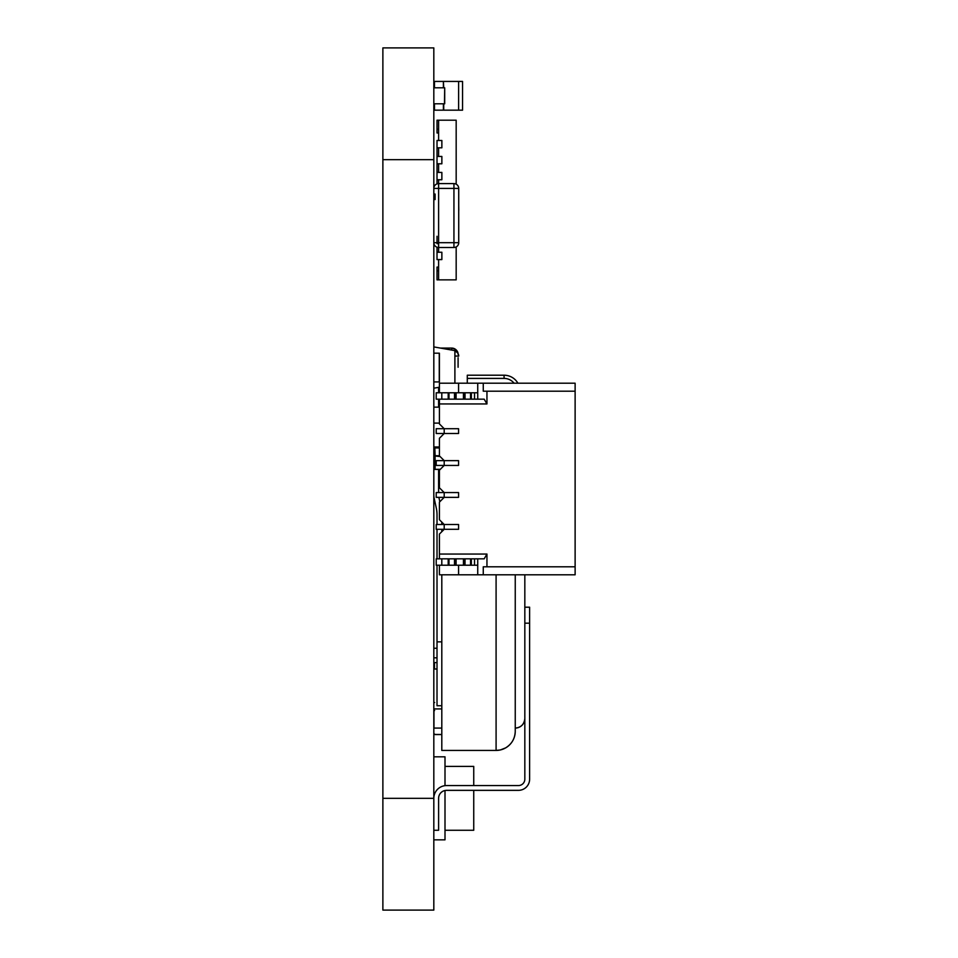 <?xml version="1.0" encoding="UTF-8"?>
<svg xmlns="http://www.w3.org/2000/svg" width="958" height="958" viewBox="0 0 958 958"><rect width="100%" height="100%" fill="white"/><g stroke="black" fill="none" stroke-linecap="round" stroke-linejoin="round"><path stroke-width="1.44" d="M433.818 910.1L382.877 910.1L433.818 910.1L433.818 47.9L382.877 47.9L433.818 47.9L382.877 47.9L382.877 159.663L433.818 159.663M382.877 910.1L382.877 159.663M444.704 87.813L444.704 103.787L444.704 87.813L433.818 87.813L444.704 87.813L444.464 103.787L433.818 103.787M434.166 87.813L444.548 87.813M434.621 702.537L433.818 702.525M437.016 662.613L433.818 662.613M437.016 669.007L434.465 669.007L434.465 662.613L434.465 667.403L433.818 667.403M434.621 710.513L433.914 710.513L433.962 726.583M433.962 708.92L433.962 728.08M434.369 734.475L441.806 734.463M433.818 728.08L441.806 728.08M433.818 708.92L441.806 708.92M443.722 87.813L443.398 81.43L458.607 81.43L458.607 110.17L462.558 110.17L462.558 81.43L458.607 81.43L462.558 81.43M458.607 110.17L443.722 110.17L443.722 103.787M434.465 83.035L433.818 83.035L434.465 83.035L434.465 87.813L434.465 81.43L443.722 81.43M433.818 108.577L434.465 108.577L434.465 103.787L434.465 110.17L443.398 110.17L443.398 103.787L443.722 110.17M443.398 81.43L443.398 87.813L443.398 81.43M524.828 718.5A9.58 9.58 0 0 1 515.248 728.08C521.02 727.565 524.206 724.368 524.828 718.5L524.828 574.8L524.828 607.204L529.618 607.204L529.618 779.177A11.173 11.173 0 0 1 518.446 790.35L446.596 790.35A7.987 7.987 180 0 0 438.608 798.337L438.608 830.263L433.818 830.263M515.248 728.08L515.248 731.277A19.16 19.16 0 0 1 496.088 750.437L441.806 750.437L441.806 574.8L441.806 641.86L437.016 641.86L437.016 565.22M496.088 574.8L496.088 750.437L500.411 749.934L505.584 747.911C511.788 744.103 515.009 738.546 515.248 731.277L515.248 574.8M437.016 558.837L437.016 529.295M437.016 524.505L437.016 514.805A31.937 31.937 180 0 0 436.285 508.027L434.19 498.352A15.963 15.963 0 0 1 433.818 494.963L433.818 469.42L438.608 469.42L438.608 492.568M441.806 522.11L441.806 524.505M441.806 529.295L441.806 531.69M438.872 497.358L439.818 501.741M437.016 641.86L437.016 705.723L441.806 705.723M382.877 798.337L433.818 798.337A12.777 12.777 0 0 1 446.596 785.56L518.446 785.56A6.383 6.383 180 0 0 524.828 779.177L524.828 623.179L529.618 623.179M524.828 607.204L529.618 607.204L524.828 607.204M434.166 407.15L439.411 407.15M439.411 423.113L433.818 423.113M433.818 346.916L454.894 350.628L454.894 383.2M433.818 381.931L439.267 381.931L439.267 353.191L433.818 353.191L439.399 353.191L439.399 381.931M439.411 387.212L433.818 388.194M441.806 734.57L435.1 734.57L441.806 734.57M433.818 756.82L445.003 756.82L445.003 785.656M433.818 839.843L445.003 839.843L445.003 790.506M445.003 766.4L473.743 766.4L473.743 785.56M473.743 790.35L473.743 830.263L445.003 830.263M451.817 348.077L451.709 348.077A6.383 6.383 180 0 0 451.709 348.077L440.405 348.077L451.709 348.077A6.383 6.383 0 0 1 451.757 348.077A6.383 6.383 180 0 0 451.709 348.077L440.405 348.077L452.523 348.125M455.637 349.43L458.032 353.562L456.726 350.508L454.391 348.664L451.709 348.077A6.383 6.383 0 0 1 451.745 348.077A6.383 6.383 180 0 0 451.709 348.077L440.405 348.077L451.709 348.077A6.383 6.383 0 0 1 451.757 348.077A6.383 6.383 180 0 0 451.709 348.077L440.405 348.077L451.709 348.077A6.383 6.383 180 0 0 451.709 348.077L440.405 348.077L451.709 348.077A6.383 6.383 0 0 1 451.757 348.077A6.383 6.383 180 0 0 451.709 348.077L440.405 348.077L451.709 348.077A6.383 6.383 0 0 1 451.757 348.077A6.383 6.383 180 0 0 451.709 348.077L452.284 348.101M458.092 354.46C458.164 351.119 456.032 348.999 451.709 348.077A6.383 6.383 0 0 1 451.745 348.077A6.383 6.383 180 0 0 451.709 348.077L440.405 348.077L451.709 348.077A6.383 6.383 0 0 1 458.032 353.562L457.828 352.616M458.032 353.562A6.383 6.383 180 0 0 451.709 348.077A6.383 6.383 0 0 1 458.032 353.562A6.383 6.383 180 0 0 451.709 348.077L440.405 348.077L451.709 348.077L440.405 348.077L451.709 348.077L440.405 348.077L451.709 348.077L440.405 348.077L451.709 348.077L440.405 348.077L451.709 348.077L440.405 348.077L451.709 348.077L440.405 348.077L451.709 348.077L440.405 348.077L451.709 348.077L440.405 348.077L451.709 348.077L455.385 349.239M440.405 348.077L451.709 348.077L440.405 348.077L451.709 348.077L451.709 350.065L451.709 348.077A6.383 6.383 0 0 1 451.757 348.077M433.818 657.823L437.016 657.823L433.818 657.823M467.288 378.41L504.076 378.41L504.076 375.213L467.288 375.213L504.076 375.213A15.963 15.963 0 0 1 517.907 383.2A15.963 15.963 180 0 0 504.076 375.213L467.288 375.213L467.288 383.2M458.092 367.237L458.092 357.657M454.894 351.358A4.79 4.79 45 0 1 458.726 356.053A4.79 4.79 45 0 0 454.894 351.358M439.411 447.925L433.818 447.925L433.818 455.804A0.958 0.898 0 0 0 434.237 456.547L434.142 462.93L434.142 456.547L435.1 456.547L435.1 469.324L440.309 469.324M433.818 447.925A0.958 0.958 -74.7 0 1 434.776 446.967A0.958 0.958 -74.7 0 0 433.818 447.925L433.818 455.804A0.958 0.958 105.3 0 0 434.142 456.547A0.958 0.958 -74.7 0 1 433.818 455.84L440.105 456.547M435.1 446.967L439.411 446.967L434.776 446.967L435.1 455.721L439.411 455.721M435.1 469.42L434.142 469.324L434.142 462.93L434.237 469.324A0.958 0.898 180 0 0 434.118 469.42M433.818 477.946L433.818 470.067M434.142 469.324A0.958 0.958 105.3 0 0 434.046 469.42A0.958 0.958 105.3 0 1 434.142 469.324L434.142 456.547L434.142 469.324M438.608 478.904L439.411 478.904L438.608 478.904M559.161 574.8L524.828 574.8M559.161 383.2L439.411 383.2L439.411 392.78L439.411 383.2L439.411 392.78L439.411 383.2L575.123 383.2L477.731 383.2L483.263 383.2L483.263 391.187L575.123 391.187L575.123 574.8L477.731 574.8L483.263 574.8L483.263 566.813L575.123 566.813L575.123 574.8L483.263 574.8L483.263 566.813L575.123 566.813L575.123 574.8L458.571 574.8L477.731 574.8L477.731 558.837L471.348 558.837L471.348 565.22L471.348 558.837L455.301 558.837L463.444 558.837L456.092 558.837L456.092 565.22L456.092 558.837L455.301 558.837L455.301 565.22L456.092 565.22L456.092 558.837M477.731 565.22L477.731 574.8L477.731 565.22L474.533 565.22L477.731 565.22L477.731 558.837L477.731 565.22L456.092 565.22L464.235 565.22L464.235 558.837L463.444 558.837L463.444 565.22L463.444 558.837L464.235 558.837L464.235 565.22L463.444 565.22L464.235 565.22L464.235 558.837L464.235 565.22L455.301 565.22L455.301 558.837L436.213 558.837L436.213 565.22L436.213 558.837L441.806 558.837L436.213 558.837L436.213 565.22L436.213 558.837L439.411 558.837L439.411 554.047L486.951 554.047L486.951 566.813L575.123 566.813L575.123 383.2L483.263 383.2L483.263 391.187L575.123 391.187L483.263 391.187L483.263 383.2L458.571 383.2L477.731 383.2L477.731 399.163L471.348 399.163L471.348 392.78L471.348 399.163L455.301 399.163L474.533 399.163L471.348 399.163L471.348 392.78L471.348 399.163L471.348 392.78L471.348 399.163L463.444 399.163L464.235 399.163L464.235 392.78L456.092 392.78L456.092 399.163L456.092 392.78L456.092 399.163L455.301 399.163L464.235 399.163L464.235 392.78L464.235 399.163L464.235 392.78L463.444 392.78L463.444 399.163L464.235 399.163L464.235 392.78L463.444 392.78L463.444 399.163L471.348 399.163L463.444 399.163L471.348 399.163L471.348 392.78L474.533 392.78L474.533 399.163L484.185 399.163L486.951 403.953L486.951 391.187L575.123 391.187L575.123 383.2L483.263 383.2M454.499 565.22L454.499 558.837L448.188 558.837L448.188 565.22L454.499 565.22L454.499 558.837L454.499 565.22L455.301 565.22L441.806 565.22L448.188 565.22L448.188 558.837L448.188 565.22L455.301 565.22L455.301 558.837L455.301 565.22L455.301 558.837L455.301 565.22L456.092 565.22M448.188 565.22L441.806 565.22L441.806 558.837L448.188 558.837L441.806 558.837L441.806 565.22L436.213 565.22L436.213 558.837L439.411 558.837L439.411 554.047L486.951 554.047L484.185 558.837L439.411 558.837L439.411 554.047L486.951 554.047L486.951 566.813L486.951 554.047L484.185 558.837L439.411 558.837L439.411 534.085L439.411 554.047L439.411 534.085L444.201 529.295L458.571 529.295L458.571 524.505L458.571 529.295L444.201 529.295L439.411 534.085L439.411 554.047M474.533 558.837L474.533 565.22L474.533 558.837L471.348 558.837L471.348 565.22L471.348 558.837L471.348 565.22L471.348 558.837L464.235 558.837L464.235 565.22L463.444 565.22L464.235 565.22L463.444 565.22L464.235 565.22L463.444 565.22L464.235 565.22L464.235 558.837L465.037 558.837L465.037 565.22L465.037 558.837L477.731 558.837L474.533 558.837L474.533 565.22L471.348 565.22L471.348 558.837M448.188 392.78L441.806 392.78L441.806 399.163L448.991 399.163L448.991 392.78L448.991 399.163L454.499 399.163L448.188 399.163L448.188 392.78L455.301 392.78L454.499 392.78L454.499 399.163L448.991 399.163L454.499 399.163L454.499 392.78L441.806 392.78L448.188 392.78L448.188 399.163L448.188 392.78L463.444 392.78L455.301 392.78L455.301 399.163L456.092 399.163M456.092 392.78L455.301 392.78L455.301 399.163L454.499 399.163L455.301 399.163L455.301 392.78L455.301 399.163L455.301 392.78L455.301 399.163L448.991 399.163L454.499 399.163L454.499 392.78M464.235 399.163L464.235 392.78L465.037 392.78L465.037 399.163L465.037 392.78L464.235 392.78L471.348 392.78L470.546 392.78L470.546 399.163L470.546 392.78L465.037 392.78L474.533 392.78L474.533 399.163L474.533 392.78L477.731 392.78L477.731 399.163L477.731 392.78L436.213 392.78L441.806 392.78L441.806 399.163L436.213 399.163L436.213 392.78L436.213 399.163L441.806 399.163L436.213 399.163L436.213 392.78L436.213 399.163L436.213 392.78L441.806 392.78L441.806 399.163L448.991 399.163L448.991 392.78M439.087 428.705L458.571 428.705L436.213 428.705L444.201 428.705L444.201 433.495L458.571 433.495L458.571 428.705L458.571 433.495L444.201 433.495L439.411 438.285L439.411 455.852L444.201 460.642L458.571 460.642L458.571 465.432L458.571 460.642L444.201 460.642L444.201 465.432L458.571 465.432L444.201 465.432L439.411 470.222L439.411 487.778L444.201 492.568L458.571 492.568L458.571 497.358L458.571 492.568L444.201 492.568L444.201 497.358L458.571 497.358L444.201 497.358L439.411 502.148L439.411 519.715L444.201 524.505L458.571 524.505L444.201 524.505L444.201 529.295L458.571 529.295L458.571 524.505L458.571 529.295L444.201 529.295L458.571 529.295L444.201 529.295L439.411 534.085L439.411 558.837L484.185 558.837L486.951 554.047M442.608 433.495L439.734 433.495M436.213 433.495L436.213 428.705L436.213 433.495L436.213 428.705L436.213 433.495L436.213 428.705L436.213 433.495L458.571 433.495L458.571 428.705L458.571 433.495L444.201 433.495L458.571 433.495L444.201 433.495L439.411 438.285L439.411 455.852L444.201 460.642L444.201 465.432L458.571 465.432L458.571 460.642L458.571 465.432L444.201 465.432L458.571 465.432L444.201 465.432L439.411 470.222L439.411 487.778L444.201 492.568L444.201 497.358L458.571 497.358L458.571 492.568L458.571 497.358L444.201 497.358L458.571 497.358L444.201 497.358L439.411 502.148L439.411 519.715L444.201 524.505L444.201 529.295L439.411 534.085L444.201 529.295L436.213 529.295L444.201 529.295L444.201 524.505L439.411 519.715L444.201 524.505L458.571 524.505L458.571 529.295L458.571 524.505L436.213 524.505L436.213 529.295L444.201 529.295L444.201 524.505L444.201 529.295L444.201 524.505L458.571 524.505L436.213 524.505L436.213 529.295L436.213 524.505L444.201 524.505L439.411 519.715L439.411 502.148L439.411 519.715L439.411 502.148L444.201 497.358L439.411 502.148L444.201 497.358L436.213 497.358L444.201 497.358L444.201 492.568L439.411 487.778L444.201 492.568L458.571 492.568L458.571 497.358L458.571 492.568L436.213 492.568L436.213 497.358L444.201 497.358L444.201 492.568L444.201 497.358L444.201 492.568L458.571 492.568L436.213 492.568L436.213 497.358L436.213 492.568L444.201 492.568L439.411 487.778L439.411 470.222L439.411 487.778L439.411 470.222L444.201 465.432L439.411 470.222L444.201 465.432L436.213 465.432L444.201 465.432L444.201 460.642L439.411 455.852L444.201 460.642L458.571 460.642L458.571 465.432L458.571 460.642L436.213 460.642L436.213 465.432L444.201 465.432L444.201 460.642L444.201 465.432L444.201 460.642L458.571 460.642L436.213 460.642L436.213 465.432L436.213 460.642L444.201 460.642L439.411 455.852L439.411 438.285L439.411 455.852L439.411 438.285L444.201 433.495L439.411 438.285L444.201 433.495L444.201 428.705L439.411 423.915L444.201 428.705L458.571 428.705L458.571 433.495L458.571 428.705L444.201 428.705L444.201 433.495L436.213 433.495L444.201 433.495L444.201 428.705L444.201 433.495L444.201 428.705L458.571 428.705L444.201 428.705L439.411 423.915L444.201 428.705L439.411 423.915L439.411 399.163M442.608 465.432L439.734 465.432M442.608 497.358L439.734 497.358M442.608 529.295L439.734 529.295M474.533 399.163L484.185 399.163L486.951 403.953L439.411 403.953L486.951 403.953L486.951 391.187L486.951 403.953L439.411 403.953M439.411 565.22L439.411 574.8L439.411 565.22L439.411 574.8L439.411 565.22L439.411 574.8L477.731 574.8M439.411 392.78L439.411 383.2L477.731 383.2L477.731 392.78L458.571 392.78L458.571 383.2L458.571 392.78L458.571 383.2L439.411 383.2L458.571 383.2L458.571 392.78L458.571 383.2L458.571 392.78L441.806 392.78M458.571 565.22L458.571 574.8L458.571 565.22L458.571 574.8L439.411 574.8L458.571 574.8L458.571 565.22M456.176 184.176L456.176 120.205L438.608 120.205L438.608 140.479L441.866 140.479L441.866 147.819L437.016 147.819L437.016 140.479L441.866 140.479L441.866 147.819L438.608 147.819L438.608 156.441L441.866 156.441L441.866 163.794L437.016 163.794L437.016 156.441L441.866 156.441L441.866 163.794L438.608 163.794L438.608 172.416L441.866 172.416L441.866 179.757L437.016 179.757L437.016 172.416L441.866 172.416L441.866 179.757L438.608 179.757L438.608 183.613L453.936 183.613A4.79 4.79 105.3 0 1 458.726 188.403L458.726 242.697L453.936 242.697L453.936 188.403L438.608 188.403L438.608 242.697L453.936 242.697L453.936 247.487A4.79 4.79 105.3 0 0 458.726 242.697M433.818 242.697A4.79 4.79 105.3 0 0 438.608 247.487L438.608 242.697L433.818 242.697L433.818 188.403A4.79 4.79 105.3 0 1 438.608 183.613A4.79 4.79 105.3 0 0 433.818 188.403L433.818 242.697A4.79 4.79 105.3 0 0 438.608 247.487L438.608 252.241L441.866 252.241L437.016 252.241L437.016 259.594L441.866 259.594L438.608 259.594L438.608 279.868L437.016 279.868L437.016 267.09L438.608 267.09M453.936 247.487L438.608 247.487L453.936 247.487M458.726 223.01L458.726 217.753M458.726 216.7L458.726 211.443M458.798 210.281L458.726 205.132M433.818 224.076L433.818 216.197M441.866 252.241L441.866 259.594L441.866 252.241M438.608 243.619L437.016 243.619M437.016 236.279L437.016 242.697M438.608 132.97L437.016 132.97L437.016 120.205L438.608 120.205M438.608 188.379L437.016 188.403M437.016 252.241L437.016 247.212M437.016 183.888L437.016 179.757M437.016 172.416L437.016 163.794M437.016 156.441L437.016 147.819M438.608 227.657L438.608 231.513M456.176 246.924L456.176 279.868L438.608 279.868M454.499 558.837L448.991 558.837L448.991 565.22L448.991 558.837L448.188 558.837M441.806 565.22L436.213 565.22L441.806 565.22L441.806 558.837M471.348 565.22L465.037 565.22L470.546 565.22L470.546 558.837L470.546 565.22L474.533 565.22M465.037 565.22L464.235 565.22L465.037 565.22L465.037 558.837M474.533 392.78L471.348 392.78M448.188 399.163L441.806 399.163M442.608 428.705L439.734 428.705M439.087 460.642L436.213 460.642L436.213 465.432L436.213 460.642L444.201 460.642L436.213 460.642L436.213 465.432M442.608 460.642L439.734 460.642M439.087 492.568L436.213 492.568L436.213 497.358L436.213 492.568L444.201 492.568L436.213 492.568L436.213 497.358M442.608 492.568L439.734 492.568M439.087 524.505L436.213 524.505L436.213 529.295L436.213 524.505L444.201 524.505L436.213 524.505L436.213 529.295M442.608 524.505L439.734 524.505M575.123 383.2L571.938 383.2L575.123 383.2L575.123 391.187L483.263 391.187L575.123 391.187L575.123 566.813M458.571 392.78L477.731 392.78L477.731 383.2M484.185 399.163L477.731 399.163L484.185 399.163L477.731 399.163L484.185 399.163L486.951 403.953M483.263 391.187L486.951 391.187M486.951 566.813L483.263 566.813L483.263 574.8M435.1 734.463L433.818 733.612M504.076 378.41A12.777 12.777 0 0 1 514.051 383.2M437.016 648.243L433.818 648.243M438.608 399.163L438.608 407.15M454.894 356.053L458.726 356.053M438.608 387.355L438.608 392.78M439.483 470.15L438.608 470.15M438.608 477.946L439.411 477.946M463.444 565.22L463.444 558.837M455.301 565.22L455.301 558.837M448.991 565.22L448.991 558.837M470.546 565.22L470.546 558.837M463.444 392.78L463.444 399.163M455.301 392.78L455.301 399.163M470.546 392.78L470.546 399.163M465.037 392.78L465.037 399.163M458.726 199.587L458.726 231.513M458.726 188.403L453.936 188.403L453.936 183.613L438.608 183.613L438.608 188.403L433.818 188.403M433.818 194.055L435.1 194.055L435.1 199.587M438.608 270.767L437.016 270.767M438.608 129.306L437.016 129.306M496.088 750.437L441.806 750.437"/></g></svg>
